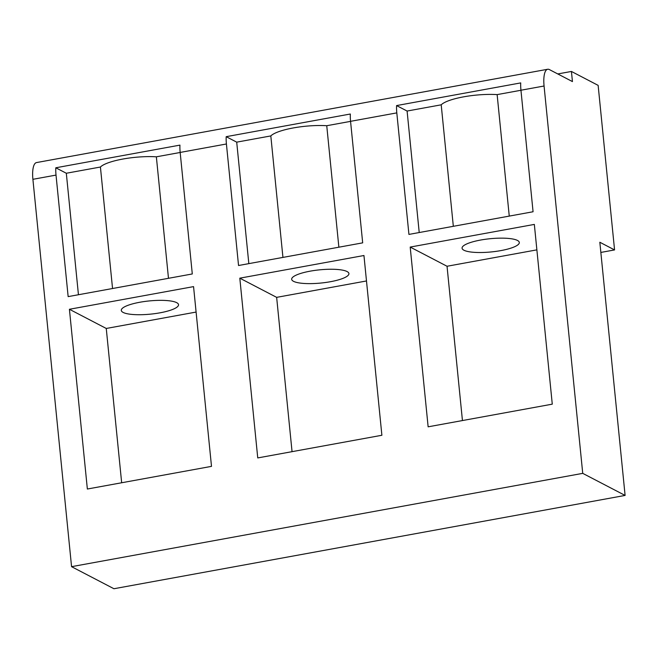 <?xml version="1.0" encoding="UTF-8"?>
<svg xmlns="http://www.w3.org/2000/svg" width="658" height="658" viewBox="0 0 658 658"><rect width="100%" height="100%" fill="white"/><g stroke="black" fill="none" stroke-linecap="round" stroke-linejoin="round"><path stroke-width="0.99" d="M239.808 278.169L257.747 457.927L381.887 435.267L363.948 255.51L239.808 278.169L276.648 297.358L292.053 451.668M276.648 297.358L366.49 280.958M396.807 112.888A20.916 6.761 79.7 0 1 396.585 105.576L520.725 82.908A20.916 6.761 79.7 0 0 520.947 90.228L533.07 211.753L408.931 234.412L396.807 112.888L350.558 121.327L362.681 242.851L238.541 265.511L226.418 143.987L180.169 152.434L192.292 273.958L68.152 296.618L56.02 175.094L32.9 179.313L71.566 566.67L113.933 588.737L625.1 495.425L599.833 242.251L614.564 249.925L600.844 252.433M614.564 249.925L598.138 85.367L571.432 71.451L572.444 81.584L549.414 69.592A20.916 6.761 79.7 0 0 547.678 69.263A20.916 6.761 79.7 0 0 544.067 86.009L582.733 473.357L71.566 566.67M211.498 466.366L87.358 489.026L69.419 309.276L193.559 286.617L211.498 466.366M552.276 404.16L428.136 426.82L410.197 247.071L534.337 224.411L552.276 404.16M410.197 247.071L447.037 266.26L462.442 420.561M447.037 266.26L536.879 249.859M69.419 309.276L106.259 328.465L121.664 482.766M106.259 328.465L196.1 312.065M571.432 71.451L557.778 73.943M582.733 473.357L625.1 495.425M350.558 121.368L326.746 125.719A36.609 8.439 174.3 0 0 270.816 135.926L282.94 257.41M270.816 135.926L236.707 142.153L248.831 263.636M326.746 125.719L338.87 247.202M226.418 143.987A20.916 6.761 79.7 0 1 226.196 136.675L236.707 142.153M226.196 136.675L350.336 114.015A20.916 6.761 79.7 0 0 350.558 121.327M180.169 152.475L156.357 156.818A36.609 8.439 174.3 0 0 100.419 167.033L112.551 288.517M100.419 167.033L66.318 173.251L78.442 294.743M156.357 156.818L168.481 278.301M56.02 175.094A20.916 6.761 79.7 0 1 55.807 167.782L66.318 173.251M55.807 167.782L179.947 145.122A20.916 6.761 79.7 0 0 180.169 152.434M547.678 69.263L36.511 162.575A20.916 6.761 79.7 0 0 32.9 179.313M520.947 90.269L497.135 94.612A36.609 8.439 174.3 0 0 441.205 104.819L453.329 226.311M441.205 104.819L407.096 111.046L419.22 232.529M497.135 94.612L509.259 216.095M396.585 105.576L407.096 111.046M347.07 271.548A28.763 6.629 -5.7 0 1 348.921 273.58A28.763 6.629 -5.7 0 1 325.776 282.463A28.763 6.629 -5.7 0 1 293.526 281.32A28.763 6.629 -5.7 0 1 291.675 279.296A28.763 6.629 -5.7 0 1 314.828 270.413A28.763 6.629 -5.7 0 1 347.07 271.548M123.136 312.427A28.763 6.629 -5.7 0 1 121.286 310.395A28.763 6.629 -5.7 0 1 144.439 301.512A28.763 6.629 -5.7 0 1 176.681 302.655A28.763 6.629 -5.7 0 1 178.532 304.679A28.763 6.629 -5.7 0 1 155.378 313.562A28.763 6.629 -5.7 0 1 123.136 312.427M463.915 250.221A28.763 6.629 -5.7 0 1 462.064 248.189A28.763 6.629 -5.7 0 1 485.217 239.306A28.763 6.629 -5.7 0 1 517.459 240.441A28.763 6.629 -5.7 0 1 519.31 242.473A28.763 6.629 -5.7 0 1 496.165 251.356A28.763 6.629 -5.7 0 1 463.915 250.221M544.067 86.009L520.947 90.228"/></g></svg>
